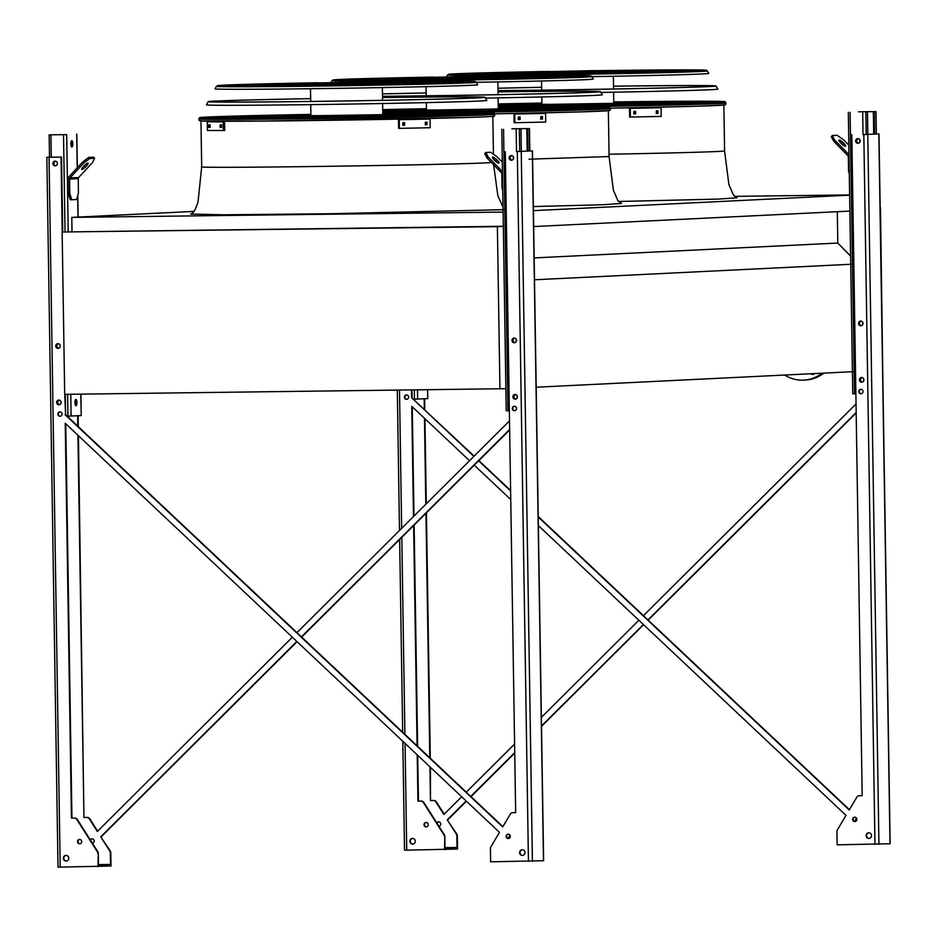 <?xml version="1.0" encoding="UTF-8"?>
<svg xmlns="http://www.w3.org/2000/svg" width="937" height="937" viewBox="0 0 937 937"><rect width="100%" height="100%" fill="white"/><g stroke="black" fill="none" stroke-linecap="round" stroke-linejoin="round"><path stroke-width="1.41" d="M499.936 388.984L497.383 226.66L62.147 232.001L64.7 394.336L505.875 388.691M62.147 232.001L503.321 226.262M497.383 226.66L503.321 226.367M534.5 279.776L851.663 264.234M536.187 387.215L853.349 371.673M534.16 257.921L837.807 243.046L850.585 256.094M837.315 211.692L837.807 243.046M533.668 226.567L849.882 211.083M533.411 210.649L849.625 195.165M734.596 196.348L849.625 194.931M72.008 231.568L71.786 217.384L194.041 211.399M71.786 217.384L503.099 212.078M880.487 207.897L882.713 370.232M813.738 374.191A2.834 2.706 87.2 0 1 812.847 373.664M784.726 375.034A34.681 33.018 -92.8 0 0 803.595 380.141L805.527 380.047A34.681 33.018 -92.8 0 0 823.799 373.125M803.595 380.141A34.681 33.018 -92.8 0 0 821.878 373.219M814.593 373.57A2.834 2.706 87.2 0 1 810.915 373.758M858.456 111.819L875.99 111.597L858.456 111.819M861.478 321.192A2.202 2.097 87.2 0 0 859.393 323.429A2.202 2.097 87.2 0 0 861.7 325.596A2.202 2.097 87.2 0 1 861.501 321.192M862.602 382.015A2.202 2.097 87.2 0 1 862.38 377.623A2.202 2.097 87.2 0 0 860.283 379.848A2.202 2.097 87.2 0 0 862.579 382.015M858.831 143.092A2.202 2.097 87.2 0 1 856.535 140.925A2.202 2.097 87.2 0 1 858.62 138.688A2.202 2.097 87.2 0 0 858.842 143.092M852.869 393.774L855.879 393.774M861.279 393.704L861.302 393.704A2.202 2.097 87.2 0 1 861.08 389.323M874.584 134.085L874.233 111.679M873.682 134.132L873.331 111.69M867.849 134.413L867.486 112.007M849.285 173.509L848.547 171.237L848.313 156.784A1.581 1.499 -92.8 0 0 847.856 155.671L833.649 141.159L831.26 136.661L832.302 135.537L834.691 140.035L848.91 154.546A3.151 2.998 87.2 0 1 848.992 154.628M839.704 141.815A4.416 0.984 -137.2 0 1 843.78 145.575M848.84 145.212L843.359 139.613L837.116 135.303L832.302 135.537M839.247 140.046A4.416 0.984 -137.2 0 1 843.277 142.729A4.416 0.984 -137.2 0 1 845.502 146.125A4.416 0.984 -137.2 0 1 841.59 143.853A4.416 0.984 -137.2 0 1 839.025 140.128A4.416 0.984 -137.2 0 1 839.247 140.046M848.547 171.237L849.25 171.225M834.691 140.035L833.649 141.159M413.709 399.197L427.764 398.623L427.506 389.874M406.834 399.291L406.857 399.291A2.202 2.097 87.2 0 1 406.635 394.91M75.487 405.405A3.151 0.96 89.3 0 0 75.967 402.582A3.151 0.96 89.3 0 0 75.428 399.83M70.31 199.745L68.284 193.537L68.061 179.084A3.151 2.998 87.2 0 1 68.905 176.847L82.655 161.996L88.757 157.393L89.835 158.494L83.733 163.097L69.982 177.948A1.581 1.499 -92.8 0 0 69.561 179.061L69.795 193.514L71.809 199.733L70.31 199.745M72.805 143.794A3.151 0.96 -90.7 0 1 71.88 146.992A3.151 0.96 -90.7 0 1 70.884 143.853A3.151 0.96 -90.7 0 1 71.809 140.691A3.151 0.96 -90.7 0 1 72.805 143.794M66.691 134.623L49.157 134.846L66.691 134.623L68.214 231.708M67.195 416.18L81.238 415.595L80.781 394.137M76.869 402.57A3.151 0.96 -90.7 0 1 75.944 405.768A3.151 0.96 -90.7 0 1 74.948 402.629A3.151 0.96 -90.7 0 1 75.874 399.467A3.151 0.96 -90.7 0 1 76.869 402.57M71.423 146.629A3.151 0.96 89.3 0 0 71.903 143.806A3.151 0.96 89.3 0 0 71.353 141.054M58.949 348.166A2.202 2.097 87.2 0 1 58.726 343.774A2.202 2.097 87.2 0 0 56.63 345.999A2.202 2.097 87.2 0 0 58.926 348.177M59.827 404.585A2.202 2.097 87.2 0 1 59.617 400.193A2.202 2.097 87.2 0 0 57.52 402.418A2.202 2.097 87.2 0 0 59.816 404.597M56.068 165.673A2.202 2.097 87.2 0 1 53.76 163.506A2.202 2.097 87.2 0 1 55.845 161.269A2.202 2.097 87.2 0 0 56.079 165.673M60.308 416.262L60.343 416.262A2.202 2.097 87.2 0 1 60.109 411.882M89.835 158.494L94.649 158.259L92.4 162.675L78.649 177.515A1.581 1.499 -92.8 0 0 78.228 178.639L78.45 193.092L76.623 199.487L71.809 199.733M82.667 167.395A4.416 0.925 135.6 0 0 86.11 164.022M94.649 158.259L93.571 157.158L88.757 157.393M82.011 169.421A4.416 0.925 135.6 0 0 85.935 166.563A4.416 0.925 135.6 0 0 88.09 163.179A4.416 0.925 135.6 0 0 84.283 165.603A4.416 0.925 135.6 0 0 81.777 169.351A4.416 0.925 135.6 0 0 82.011 169.421M68.284 193.537L69.795 193.514M83.733 163.097L82.655 161.996M511.93 128.791L529.464 128.568L511.93 128.791M514.952 338.163A2.202 2.097 87.2 0 0 512.879 340.4A2.202 2.097 87.2 0 0 515.174 342.567A2.202 2.097 87.2 0 1 514.975 338.175M515.842 394.582A2.202 2.097 87.2 0 0 513.757 396.82A2.202 2.097 87.2 0 0 516.064 398.986A2.202 2.097 87.2 0 1 515.854 394.594M512.106 155.671A2.202 2.097 87.2 0 0 512.316 160.063A2.202 2.097 87.2 0 1 510.009 157.896A2.202 2.097 87.2 0 1 512.094 155.671M506.343 410.757L509.353 410.746M514.753 410.675L514.776 410.675A2.202 2.097 87.2 0 1 514.554 406.295M528.058 151.056L527.707 128.662M527.156 151.103L526.805 128.662M521.323 151.384L520.972 128.99M502.759 190.48L502.021 188.208L501.799 173.755A1.581 1.499 -92.8 0 0 501.342 172.642L487.123 158.142L484.734 153.633L485.788 152.508L488.177 157.006L502.384 171.518A3.151 2.998 87.2 0 1 502.466 171.612M493.19 158.786A4.416 0.984 -137.2 0 1 497.254 162.546M502.314 162.183L496.833 156.584L490.59 152.274L485.788 152.508M492.721 157.018A4.416 0.984 -137.2 0 1 496.751 159.7A4.416 0.984 -137.2 0 1 498.976 163.097A4.416 0.984 -137.2 0 1 495.064 160.824A4.416 0.984 -137.2 0 1 492.499 157.1A4.416 0.984 -137.2 0 1 492.721 157.018M502.021 188.208L502.724 188.196M488.177 157.006L487.123 158.142M444.981 847.634L457.022 847.481L444.993 848.067L444.806 836.39A3.151 2.998 -92.8 0 0 444.302 834.691L423.852 802.482A3.151 2.998 -92.8 0 0 421.299 801.076L417.949 801.135L417.223 754.871M417.082 745.817L413.627 525.575M413.486 516.545L411.753 406.283L469.531 460.711M418.441 801.112L417.715 755.339L418.464 801.112M417.574 746.274L414.095 525.107M412.268 406.775L413.99 516.041L412.245 406.74M538.365 525.563L846.006 815.389L837.385 829.877A3.151 2.998 -92.8 0 0 836.94 831.599L837.151 844.846L889.998 843.733M466.181 800.994L447.265 819.828L456.811 834.082A3.151 2.998 87.2 0 1 457.326 835.781L457.525 849.039L406.717 850.14L405.042 743.392M447.265 819.828L456.331 834.106A3.151 2.998 87.2 0 1 456.846 835.804L457.022 847.481M474.134 456.132L411.612 397.698L411.495 390.073M412.093 397.675L411.975 390.061M429.942 766.853L430.47 800.526L430.423 767.309M430.282 758.244L426.429 512.82M426.288 503.79L424.953 418.71M424.812 409.656L424.637 398.787M429.802 757.787L425.96 513.289M425.808 504.27L424.461 418.253M424.32 409.188L424.156 398.811M856.172 412.491L647.971 619.896M643.368 624.487L541.504 725.952M514.729 752.634L470.784 796.403M854.544 821.468L856.5 818.177M430.47 800.526L433.339 800.491A3.151 2.998 87.2 0 1 435.881 801.896L443.88 814.487L461.683 796.755M466.286 792.163L514.589 744.048M541.375 717.367L638.87 620.247M643.473 615.656L856.043 403.917M438.996 826.247A2.202 2.097 87.2 0 1 438.938 826.235A2.202 2.097 -92.8 0 0 440.741 824.033A2.202 2.097 -92.8 0 0 436.829 822.932M849.402 809.662L538.213 516.498M510.606 490.484L478.866 460.582M862.192 795.654L859.803 795.689A3.151 2.998 -92.8 0 0 859.592 795.7M864.301 134.53L879 133.921L864.301 134.53M426.476 826.856A2.202 2.097 87.2 0 1 426.265 822.475M412.959 844.05A2.834 2.706 87.2 0 1 412.678 838.404M869.208 838.439A2.834 2.706 87.2 0 1 868.927 832.794M858.269 143.267A2.366 2.249 87.2 0 1 858.034 138.571M862.017 382.191A2.366 2.249 87.2 0 1 861.794 377.494M861.138 325.771A2.366 2.249 87.2 0 1 860.904 321.075M855.106 821.585A2.202 2.097 87.2 0 1 854.895 817.205M474.263 465.174L510.747 499.55M859.803 795.689L862.192 795.677L851.803 134.705M859.323 795.712A3.151 2.998 -92.8 0 0 856.828 797.188L849.227 809.966L538.225 516.978M510.618 490.965L478.62 460.828M473.888 456.378L411.612 397.698M444.806 836.39L444.536 849.672M444.325 836.413A3.151 2.998 -92.8 0 0 443.822 834.715L423.372 802.505A3.151 2.998 -92.8 0 0 420.818 801.1L417.949 801.135M428.232 824.654A2.202 2.097 -92.8 0 0 426.019 822.475A2.202 2.097 -92.8 0 0 424.028 824.701A2.202 2.097 -92.8 0 0 426.241 826.879A2.202 2.097 -92.8 0 0 428.232 824.654M415.278 841.203A2.834 2.706 -92.8 0 0 412.444 838.404A2.834 2.706 -92.8 0 0 409.879 841.274A2.834 2.706 -92.8 0 0 412.713 844.073A2.834 2.706 -92.8 0 0 415.278 841.203M408.602 397.089A2.202 2.097 -92.8 0 0 406.4 394.91A2.202 2.097 -92.8 0 0 404.397 397.136A2.202 2.097 -92.8 0 0 406.611 399.314A2.202 2.097 -92.8 0 0 408.602 397.089M871.527 835.593A2.834 2.706 -92.8 0 0 868.681 832.794A2.834 2.706 -92.8 0 0 866.128 835.663A2.834 2.706 -92.8 0 0 868.962 838.463A2.834 2.706 -92.8 0 0 871.527 835.593M863.047 391.502A2.202 2.097 -92.8 0 0 860.834 389.323A2.202 2.097 -92.8 0 0 858.842 391.549A2.202 2.097 -92.8 0 0 861.056 393.727A2.202 2.097 -92.8 0 0 863.047 391.502M860.166 140.901A2.366 2.249 -92.8 0 0 857.8 138.571A2.366 2.249 -92.8 0 0 855.657 140.96A2.366 2.249 -92.8 0 0 858.023 143.291A2.366 2.249 -92.8 0 0 860.166 140.901M863.914 379.825A2.366 2.249 -92.8 0 0 861.548 377.494A2.366 2.249 -92.8 0 0 859.416 379.883A2.366 2.249 -92.8 0 0 861.782 382.214A2.366 2.249 -92.8 0 0 863.914 379.825M863.024 323.406A2.366 2.249 -92.8 0 0 860.658 321.075A2.366 2.249 -92.8 0 0 858.526 323.464A2.366 2.249 -92.8 0 0 860.892 325.795A2.366 2.249 -92.8 0 0 863.024 323.406M856.863 819.383A2.202 2.097 -92.8 0 0 854.649 817.205A2.202 2.097 -92.8 0 0 852.658 819.442A2.202 2.097 -92.8 0 0 854.872 821.62A2.202 2.097 -92.8 0 0 856.863 819.383M404.679 850.128L406.717 850.14M856.184 412.936L648.205 620.118M643.602 624.71L541.516 726.398M514.729 753.079L471.018 796.626M466.415 801.217L447.745 819.805M430.95 800.491L433.819 800.456A3.151 2.998 87.2 0 1 436.361 801.873L444.185 814.194M437.122 823.377A2.202 2.097 87.2 0 1 438.774 821.866M98.455 864.605L110.496 864.453L98.467 865.05L98.28 853.373A3.151 2.998 -92.8 0 0 97.776 851.663L77.326 819.465A3.151 2.998 -92.8 0 0 74.773 818.048L71.435 818.106L65.227 423.255L499.48 832.361L490.871 846.849A3.151 2.998 -92.8 0 0 490.414 848.571L490.625 861.817L543.472 860.716M65.754 423.747L71.938 818.083L65.719 423.711M296.842 641.458L100.739 836.8L110.285 851.054A3.151 2.998 87.2 0 1 110.8 852.752L111.011 866.011L60.191 867.112L49.04 157.287L61.526 157.111L49.509 157.205M100.739 836.8L109.805 851.077A3.151 2.998 87.2 0 1 110.32 852.775L110.496 864.453M502.876 826.645L65.578 414.658L65.25 394.325M62.709 231.978L61.526 157.111M515.666 812.637L513.277 812.66A3.151 2.998 -92.8 0 0 513.078 812.672M517.774 151.501L532.474 150.892L517.774 151.501M79.95 843.827A2.202 2.097 87.2 0 1 79.739 839.447M66.433 861.021A2.834 2.706 87.2 0 1 66.152 855.376M55.494 165.849A2.366 2.249 87.2 0 1 55.271 161.152M58.363 348.353A2.366 2.249 87.2 0 1 58.129 343.656M59.254 404.772A2.366 2.249 87.2 0 1 59.019 400.076M522.682 855.422A2.834 2.706 87.2 0 1 522.401 849.777M511.743 160.239A2.366 2.249 87.2 0 1 511.508 155.542M515.491 399.162A2.366 2.249 87.2 0 1 515.268 394.465M514.612 342.743A2.366 2.249 87.2 0 1 514.378 338.046M508.58 838.568A2.202 2.097 87.2 0 1 508.369 834.188M509.646 429.462L301.445 636.867M508.018 838.439L509.974 835.148M77.935 435.225L83.943 817.497L86.813 817.462A3.151 2.998 87.2 0 1 89.355 818.868L97.354 831.47L292.344 637.219M296.947 632.639L509.517 420.889M77.794 426.171L77.63 415.782M92.412 843.23A2.202 2.097 -92.8 0 0 94.215 841.016A2.202 2.097 -92.8 0 0 90.315 839.903M83.943 817.497L78.427 435.693M78.286 426.628L78.111 415.759M65.578 414.658L64.77 394.336M62.217 232.001L61.046 157.135M58.153 867.1L60.191 867.112M49.509 157.147L46.85 157.287L49.04 157.287M509.658 429.919L301.679 637.09M297.076 641.681L101.219 836.776M84.424 817.474L87.293 817.439A3.151 2.998 87.2 0 1 89.835 818.844L97.659 831.166M90.596 840.348A2.202 2.097 87.2 0 1 92.248 838.838M513.277 812.66L515.666 812.648L505.289 151.677M512.797 812.684A3.151 2.998 -92.8 0 0 510.302 814.159L502.7 826.949L65.086 414.681M98.28 853.373L98.01 866.643M97.799 853.396A3.151 2.998 -92.8 0 0 97.296 851.686L76.846 819.488A3.151 2.998 -92.8 0 0 74.292 818.071L71.435 818.106M81.706 841.625A2.202 2.097 87.2 0 1 79.715 843.85A2.202 2.097 87.2 0 1 77.502 841.672A2.202 2.097 87.2 0 1 79.493 839.447A2.202 2.097 87.2 0 1 81.706 841.625M68.752 858.175A2.834 2.706 87.2 0 1 66.199 861.044A2.834 2.706 87.2 0 1 63.353 858.245A2.834 2.706 87.2 0 1 65.918 855.376A2.834 2.706 87.2 0 1 68.752 858.175M57.391 163.483A2.366 2.249 87.2 0 1 55.26 165.872A2.366 2.249 87.2 0 1 52.894 163.542A2.366 2.249 87.2 0 1 55.025 161.152A2.366 2.249 87.2 0 1 57.391 163.483M60.261 345.987A2.366 2.249 87.2 0 1 58.129 348.377A2.366 2.249 87.2 0 1 55.763 346.046A2.366 2.249 87.2 0 1 57.895 343.656A2.366 2.249 87.2 0 1 60.261 345.987M61.151 402.406A2.366 2.249 87.2 0 1 59.008 404.796A2.366 2.249 87.2 0 1 56.642 402.465A2.366 2.249 87.2 0 1 58.785 400.076A2.366 2.249 87.2 0 1 61.151 402.406M62.076 414.06A2.202 2.097 87.2 0 1 60.085 416.286A2.202 2.097 87.2 0 1 57.883 414.107A2.202 2.097 87.2 0 1 59.874 411.882A2.202 2.097 87.2 0 1 62.076 414.06M525.001 852.576A2.834 2.706 87.2 0 1 522.436 855.446A2.834 2.706 87.2 0 1 519.602 852.635A2.834 2.706 87.2 0 1 522.155 849.777A2.834 2.706 87.2 0 1 525.001 852.576M516.521 408.473A2.202 2.097 87.2 0 1 514.53 410.711A2.202 2.097 87.2 0 1 512.316 408.532A2.202 2.097 87.2 0 1 514.319 406.295A2.202 2.097 87.2 0 1 516.521 408.473M513.64 157.885A2.366 2.249 87.2 0 1 511.497 160.274A2.366 2.249 87.2 0 1 509.131 157.931A2.366 2.249 87.2 0 1 511.274 155.542A2.366 2.249 87.2 0 1 513.64 157.885M517.388 396.796A2.366 2.249 87.2 0 1 515.256 399.185A2.366 2.249 87.2 0 1 512.89 396.855A2.366 2.249 87.2 0 1 515.022 394.465A2.366 2.249 87.2 0 1 517.388 396.796M516.51 340.377A2.366 2.249 87.2 0 1 514.366 342.766A2.366 2.249 87.2 0 1 512 340.436A2.366 2.249 87.2 0 1 514.132 338.046A2.366 2.249 87.2 0 1 516.51 340.377M510.337 836.354A2.202 2.097 87.2 0 1 508.346 838.592A2.202 2.097 87.2 0 1 506.132 836.413A2.202 2.097 87.2 0 1 508.123 834.176A2.202 2.097 87.2 0 1 510.337 836.354M498.25 106.584A147.343 1.569 -0.9 0 0 648.896 104.276A147.343 1.569 -0.9 0 0 725.191 101.688A147.343 1.569 -0.9 0 0 622.859 101.805A147.343 1.569 -0.9 0 0 613.782 101.922M541.914 103.047A147.343 1.569 -0.9 0 0 498.215 103.937A144.45 1.546 -0.9 0 1 541.914 103.082M498.25 106.549A144.45 1.546 -0.9 0 0 646.682 104.288A144.45 1.546 -0.9 0 0 722.298 101.735A144.45 1.546 -0.9 0 0 621.969 101.852A144.45 1.546 -0.9 0 0 613.782 101.957M541.445 71.774A110.847 1.183 -0.9 0 0 466.544 74.07A110.847 1.183 -0.9 0 0 577.391 73.519A110.847 1.183 -0.9 0 0 688.203 70.591A110.847 1.183 -0.9 0 0 613.255 70.65M541.75 71.739A113.998 1.218 -0.9 0 0 463.393 74.128A113.998 1.218 -0.9 0 0 577.391 73.543A113.998 1.218 -0.9 0 0 691.354 70.544A113.998 1.218 -0.9 0 0 612.95 70.615M541.422 71.95A95.269 1.019 -0.9 0 0 482.11 73.824A95.269 1.019 -0.9 0 0 577.391 73.344A95.269 1.019 -0.9 0 0 672.625 70.837A95.269 1.019 -0.9 0 0 613.29 70.825A98.42 1.054 -0.9 0 1 675.776 70.79A98.42 1.054 -0.9 0 1 577.391 73.379A98.42 1.054 -0.9 0 1 478.959 73.882A98.42 1.054 -0.9 0 1 541.422 71.915M541.422 72.137A79.692 0.855 -0.9 0 0 497.688 73.59A79.692 0.855 -0.9 0 0 577.379 73.18A79.692 0.855 -0.9 0 0 657.06 71.083A79.692 0.855 -0.9 0 0 613.29 71.013M541.422 72.102A82.854 0.878 -0.9 0 0 494.537 73.636A82.854 0.878 -0.9 0 0 577.379 73.215A82.854 0.878 -0.9 0 0 660.21 71.036A82.854 0.878 -0.9 0 0 613.29 70.966M541.422 72.325A64.126 0.679 -0.9 0 0 513.253 73.344A64.126 0.679 -0.9 0 0 577.379 73.016A64.126 0.679 -0.9 0 0 641.482 71.329A64.126 0.679 -0.9 0 0 613.302 71.2M541.422 72.29A67.277 0.714 -0.9 0 0 510.103 73.391A67.277 0.714 -0.9 0 0 577.379 73.051A67.277 0.714 -0.9 0 0 644.633 71.271A67.277 0.714 -0.9 0 0 613.302 71.165M541.434 72.547L528.831 73.098L543.05 73.238L577.379 72.852L611.697 72.161L625.916 71.575L613.302 71.423M541.434 72.5L525.68 73.145L577.379 72.887L629.067 71.517L613.302 71.376M577.403 104.487L551.67 104.803A97.94 1.042 -0.9 0 0 506.226 106.361L512.117 106.373A141.077 1.511 -0.9 0 0 561.86 105.752L563.57 105.705A125.347 1.335 179.1 0 1 578.188 104.475L577.403 104.487M578.761 106.068L578.188 104.475L578.761 106.068M535.226 105.202L533.739 104.698L535.999 104.522A97.94 1.042 -0.9 0 0 498.226 104.909L536.093 104.534M541.926 104.312L577.871 104.475L619.943 103.211A97.94 1.042 -0.9 0 0 703.207 101.501L704.413 101.36A141.077 1.511 -0.9 0 0 673.199 101.407L670.681 101.454A125.347 1.335 179.1 0 1 613.794 103.011L670.634 101.454A1.581 1.452 87.6 0 1 670.681 101.454L673.211 101.407A1.581 1.066 89.7 0 0 673.199 101.407M541.937 104.475L613.805 103.339M619.685 103.503L603.545 103.995A97.94 1.042 -0.9 0 0 664.755 103.749L676.233 103.538A141.077 1.511 -0.9 0 0 706.205 102.613L704.905 102.613A125.347 1.335 179.1 0 1 620.142 103.492L619.685 103.503M602.186 105.6L603.545 103.995M706.838 102.683L620.142 103.492M541.434 72.676L577.379 72.77L613.302 71.552M592.348 70.65L541.422 71.798L602.772 71.107L611.884 70.58L592.348 70.65M541.422 71.798L541.434 72.899L577.379 72.711L613.302 71.762L613.29 70.662M635.591 111.351L635.637 113.869A149.112 1.593 179.1 0 1 633.88 113.904L633.834 111.386A149.112 1.593 -0.9 0 0 635.591 111.351L635.614 111.351M656.333 110.906A149.112 1.593 -0.9 0 0 657.938 110.871L657.985 113.4A149.112 1.593 179.1 0 1 656.38 113.436L656.333 110.906M630.378 117.055A149.112 1.593 -0.9 0 0 661.217 116.399L661.077 107.732L660.351 107.72A147.542 1.569 179.1 0 1 629.523 108.376L629.652 117.043L630.378 117.055L630.25 108.376A149.112 1.593 -0.9 0 0 661.077 107.732M633.681 113.892A147.542 1.569 -0.9 0 0 634.911 113.869L634.864 111.351M656.181 113.412A147.542 1.569 -0.9 0 0 657.259 113.389L657.224 110.871M629.523 108.376L630.25 108.376M498.004 90.596A135.572 1.441 -0.9 0 0 536.222 90.198A135.572 1.441 -0.9 0 0 713.162 86.028A135.572 1.441 -0.9 0 0 619.017 86.145A135.572 1.441 -0.9 0 0 613.536 86.216A138.453 1.476 -0.9 0 1 619.896 86.099A138.453 1.476 -0.9 0 1 716.055 85.993L717.871 89.109A140.222 1.499 179.1 0 1 601.004 92.435M497.969 88.219A138.453 1.476 -0.9 0 1 541.668 87.305A135.572 1.441 -0.9 0 0 497.969 88.254M498.004 90.631A138.453 1.476 -0.9 0 0 535.343 90.245A138.453 1.476 -0.9 0 0 716.055 85.993M707.294 70.931L705.901 70.205L681.105 69.888L600.359 70.615A128.837 1.37 -0.9 0 1 702.34 70.708A128.837 1.37 -0.9 0 1 538.037 74.257A128.837 1.37 -0.9 0 1 448.682 74.292A128.837 1.37 -0.9 0 1 549.164 71.435L468.406 73.309L448.846 74.246L447.464 75.007A129.927 1.382 179.1 0 0 537.709 74.925A129.927 1.382 179.1 0 0 707.294 70.931L708.735 73.414A131.344 1.405 179.1 0 1 591.821 76.647M382.753 112.241A147.343 1.569 -0.9 0 0 533.387 109.934A147.343 1.569 -0.9 0 0 609.682 107.345A147.343 1.569 -0.9 0 0 507.35 107.462A147.343 1.569 -0.9 0 0 498.273 107.579M426.405 108.704A147.343 1.569 -0.9 0 0 382.706 109.594M382.741 112.206A144.45 1.546 -0.9 0 0 531.174 109.945A144.45 1.546 -0.9 0 0 606.789 107.392A144.45 1.546 -0.9 0 0 506.472 107.509A144.45 1.546 -0.9 0 0 498.273 107.614M426.405 108.774A141.077 1.511 -0.9 0 0 392.943 109.453L426.405 108.774A144.45 1.546 -0.9 0 0 382.706 109.629M425.937 77.431A110.847 1.183 -0.9 0 0 351.035 79.727A110.847 1.183 -0.9 0 0 461.882 79.176A110.847 1.183 -0.9 0 0 572.694 76.248A110.847 1.183 -0.9 0 0 497.746 76.307M426.241 77.396A113.998 1.218 -0.9 0 0 347.885 79.786A113.998 1.218 -0.9 0 0 461.882 79.212A113.998 1.218 -0.9 0 0 575.845 76.202A113.998 1.218 -0.9 0 0 497.442 76.272M363.462 80.078L363.451 79.54A98.42 1.054 -0.9 0 1 425.913 77.572A95.269 1.019 -0.9 0 0 366.601 79.493A95.269 1.019 -0.9 0 0 461.882 79.013A95.269 1.019 -0.9 0 0 557.117 76.494A95.269 1.019 -0.9 0 0 497.781 76.483M363.451 79.54A98.42 1.054 -0.9 0 0 461.882 79.036A98.42 1.054 -0.9 0 0 560.267 76.447A98.42 1.054 -0.9 0 0 497.781 76.447M425.913 77.794A79.692 0.855 -0.9 0 0 382.179 79.247A79.692 0.855 -0.9 0 0 461.871 78.837A79.692 0.855 -0.9 0 0 541.551 76.74A79.692 0.855 -0.9 0 0 497.781 76.67A82.854 0.878 -0.9 0 1 544.702 76.693A82.854 0.878 -0.9 0 1 461.871 78.872A82.854 0.878 -0.9 0 1 379.028 79.294A82.854 0.878 -0.9 0 1 425.913 77.759M425.913 77.994A64.126 0.679 -0.9 0 0 397.745 79.001A64.126 0.679 -0.9 0 0 461.871 78.673A64.126 0.679 -0.9 0 0 525.973 76.986A64.126 0.679 -0.9 0 0 497.793 76.857A67.277 0.714 -0.9 0 1 529.136 76.939A67.277 0.714 -0.9 0 1 461.871 78.708A67.277 0.714 -0.9 0 1 394.594 79.048A67.277 0.714 -0.9 0 1 425.913 77.947M410.172 79.212L425.925 78.158L413.322 78.755L427.541 78.895L496.188 77.818L510.407 77.232L497.793 77.08M410.172 78.802L461.871 78.544L513.558 77.174L497.793 77.033M461.894 110.144L436.162 110.461A97.94 1.042 -0.9 0 0 390.729 112.018L396.609 112.03A141.077 1.511 -0.9 0 0 446.352 111.409L448.062 111.362A125.347 1.335 179.1 0 1 462.679 110.133L461.894 110.144M390.729 112.018A1.581 1.569 73 0 0 390.284 112.089L390.143 112.135A1.581 1.569 73 0 1 390.284 112.089L436.162 110.461M463.253 111.726L462.679 110.133L463.253 111.726M419.717 110.859L418.23 110.367L420.49 110.179A97.94 1.042 -0.9 0 0 382.718 110.566L420.584 110.191M426.417 109.969L462.363 110.133L498.285 108.844M426.429 110.133L498.297 108.997M498.285 108.833L504.434 108.868A97.94 1.042 -0.9 0 0 587.698 107.158L588.904 107.017A141.077 1.511 -0.9 0 0 557.691 107.064L555.172 107.111A125.347 1.335 179.1 0 1 498.285 108.669L555.126 107.111A1.581 1.452 87.6 0 1 555.172 107.111M504.188 109.16L488.036 109.652A97.94 1.042 -0.9 0 0 549.246 109.406L560.724 109.207A141.077 1.511 -0.9 0 0 590.697 108.282L589.396 108.27A125.347 1.335 179.1 0 1 504.633 109.149L504.188 109.16M486.678 111.257L488.036 109.652M504.656 109.149L591.329 108.341M425.925 78.333L461.871 78.427L497.793 77.209M476.839 76.307L425.913 77.455L487.263 76.764L496.376 76.237L476.839 76.307M425.913 77.455L425.925 78.556L461.871 78.368L497.793 77.431L497.781 76.319M518.325 117.043A149.112 1.593 -0.9 0 0 520.082 117.008L520.129 119.526A149.112 1.593 179.1 0 1 518.372 119.561L518.325 117.043M540.825 116.563A149.112 1.593 -0.9 0 0 542.441 116.528L542.476 119.058A149.112 1.593 179.1 0 1 540.872 119.093L540.825 116.563M514.87 122.712A149.112 1.593 -0.9 0 0 545.709 122.056L545.568 113.389L544.842 113.377A147.542 1.569 179.1 0 1 514.015 114.033L514.144 122.7L514.87 122.712L514.741 114.045A149.112 1.593 -0.9 0 0 545.568 113.389M518.173 119.549A147.542 1.569 -0.9 0 0 519.403 119.526L519.356 117.008M540.672 119.069A147.542 1.569 -0.9 0 0 541.75 119.046L541.715 116.528M514.015 114.033L514.741 114.045M498.027 91.838A138.453 1.476 -0.9 0 1 504.387 91.756A138.453 1.476 -0.9 0 1 600.547 91.65A138.453 1.476 -0.9 0 1 419.835 95.902A138.453 1.476 -0.9 0 1 382.495 96.288A135.572 1.441 -0.9 0 0 420.713 95.855A135.572 1.441 -0.9 0 0 597.654 91.685A135.572 1.441 -0.9 0 0 503.509 91.803A135.572 1.441 -0.9 0 0 498.027 91.873M426.159 92.997A135.572 1.441 -0.9 0 0 382.46 93.911M600.547 91.65L602.374 94.766A140.222 1.499 179.1 0 1 485.495 98.092M426.159 92.962A138.453 1.476 -0.9 0 0 382.46 93.876M591.786 76.588L590.392 75.862L565.597 75.546L484.851 76.272A128.837 1.37 -0.9 0 1 586.831 76.365A128.837 1.37 -0.9 0 1 422.528 79.914A128.837 1.37 -0.9 0 1 333.174 79.95A128.837 1.37 -0.9 0 1 433.655 77.092L352.898 78.966L333.338 79.903L331.956 80.664A129.927 1.382 179.1 0 0 422.2 80.582A129.927 1.382 179.1 0 0 591.786 76.588L593.238 79.071A131.344 1.405 179.1 0 1 476.312 82.304M391.842 113.119A147.343 1.569 -0.9 0 0 382.764 113.236A144.45 1.546 -0.9 0 1 390.963 113.166A144.45 1.546 -0.9 0 1 491.281 113.049A144.45 1.546 -0.9 0 1 346.877 116.867A144.45 1.546 -0.9 0 1 202.415 117.582A144.45 1.546 -0.9 0 1 310.897 114.396A147.343 1.569 -0.9 0 0 199.522 117.629A147.343 1.569 -0.9 0 0 346.877 116.902A147.343 1.569 -0.9 0 0 494.174 113.002A147.343 1.569 -0.9 0 0 391.842 113.119M310.428 83.088A110.847 1.183 -0.9 0 0 235.527 85.384A110.847 1.183 -0.9 0 0 346.374 84.834A110.847 1.183 -0.9 0 0 457.186 81.906A110.847 1.183 -0.9 0 0 382.237 81.964M310.733 83.053A113.998 1.218 -0.9 0 0 232.376 85.443A113.998 1.218 -0.9 0 0 346.374 84.869A113.998 1.218 -0.9 0 0 460.336 81.859A113.998 1.218 -0.9 0 0 381.945 81.929M310.405 83.276A95.269 1.019 -0.9 0 0 251.093 85.15A95.269 1.019 -0.9 0 0 346.374 84.67A95.269 1.019 -0.9 0 0 441.608 82.151A95.269 1.019 -0.9 0 0 382.273 82.14M310.405 83.241A98.42 1.054 -0.9 0 0 247.942 85.197A98.42 1.054 -0.9 0 0 346.374 84.693A98.42 1.054 -0.9 0 0 444.77 82.105A98.42 1.054 -0.9 0 0 382.273 82.105M310.405 83.452A79.692 0.855 -0.9 0 0 266.67 84.904A79.692 0.855 -0.9 0 0 346.362 84.494A79.692 0.855 -0.9 0 0 426.042 82.397A79.692 0.855 -0.9 0 0 382.273 82.327M310.405 83.416A82.854 0.878 -0.9 0 0 263.52 84.951A82.854 0.878 -0.9 0 0 346.374 84.529A82.854 0.878 -0.9 0 0 429.193 82.351A82.854 0.878 -0.9 0 0 382.273 82.292M310.416 83.651A64.126 0.679 -0.9 0 0 282.236 84.658A64.126 0.679 -0.9 0 0 346.362 84.33A64.126 0.679 -0.9 0 0 410.465 82.643A64.126 0.679 -0.9 0 0 382.284 82.515M310.405 83.604A67.277 0.714 -0.9 0 0 279.085 84.705A67.277 0.714 -0.9 0 0 346.362 84.365A67.277 0.714 -0.9 0 0 413.627 82.597A67.277 0.714 -0.9 0 0 382.284 82.479M310.416 83.861L297.814 84.412L312.033 84.553L346.362 84.166L380.68 83.475L394.899 82.889L382.284 82.737M310.416 83.815L294.663 84.459L346.362 84.201L398.049 82.831L382.284 82.69M346.385 115.801L320.653 116.118A97.94 1.042 -0.9 0 0 275.22 117.675L281.1 117.687A141.077 1.511 -0.9 0 0 330.843 117.078L332.553 117.031A125.347 1.335 179.1 0 1 347.17 115.79L346.385 115.801M347.744 117.383L347.17 115.79L347.744 117.383M304.209 116.516L302.721 116.024L304.982 115.837A97.94 1.042 -0.9 0 0 215.697 117.031L207.838 117.254A141.077 1.511 -0.9 0 0 208.611 117.793L210.977 117.769A125.347 1.335 179.1 0 1 304.771 116.141L304.748 116.504M305.075 115.848L215.686 117.043M310.908 115.626L346.854 115.79L388.925 114.525A97.94 1.042 -0.9 0 0 472.189 112.815L473.408 112.674A141.077 1.511 -0.9 0 0 442.182 112.721L439.664 112.768A125.347 1.335 179.1 0 1 382.776 114.326L439.617 112.768A1.581 1.452 87.6 0 1 439.664 112.768M310.92 115.79L382.788 114.654M388.679 114.818L372.528 115.31A97.94 1.042 -0.9 0 0 433.737 115.064L445.216 114.864A141.077 1.511 -0.9 0 0 475.188 113.939L473.888 113.927A125.347 1.335 179.1 0 1 389.124 114.806L388.679 114.818M371.169 116.914L372.528 115.31M389.148 114.806L475.82 113.998M310.416 83.99L346.362 84.096L382.284 82.866M361.331 81.964L310.405 83.112L371.755 82.421L380.867 81.894L361.331 81.964M310.405 83.112L310.416 84.213L346.362 84.037L382.284 83.088L382.273 81.976M404.573 122.665L404.62 125.183A149.112 1.593 179.1 0 1 402.863 125.218L402.816 122.7A149.112 1.593 -0.9 0 0 404.573 122.665L404.608 122.665M426.932 122.185L426.967 124.715A149.112 1.593 179.1 0 1 425.363 124.75L425.316 122.22A149.112 1.593 -0.9 0 0 426.932 122.185L426.956 122.185M399.361 128.369A149.112 1.593 -0.9 0 0 430.2 127.713L430.06 119.046L429.333 119.046A147.542 1.569 179.1 0 1 398.506 119.69L398.635 128.357L399.361 128.369L399.232 119.702A149.112 1.593 -0.9 0 0 430.06 119.046M402.664 125.207A147.542 1.569 -0.9 0 0 403.894 125.183L403.847 122.665M425.164 124.726A147.542 1.569 -0.9 0 0 426.241 124.703L426.206 122.185M398.506 119.69L399.232 119.702M220.113 124.937A149.112 1.593 -0.9 0 0 221.12 124.937L221.155 127.455A149.112 1.593 179.1 0 1 220.148 127.455L220.101 124.937M208.717 124.867A149.112 1.593 -0.9 0 0 209.443 124.879L209.478 127.397A149.112 1.593 179.1 0 1 208.764 127.397L208.717 124.867M207.288 121.787L207.428 130.454A149.112 1.593 -0.9 0 0 223.287 130.524L224.704 130.501L224.564 121.833A147.542 1.569 179.1 0 1 208.705 121.751L207.288 121.787A149.112 1.593 -0.9 0 0 223.158 121.857L223.287 130.524M223.158 121.857L224.564 121.833M221.519 124.902L221.554 127.42M210.134 124.844L210.169 127.362M310.651 98.654A135.572 1.441 -0.9 0 0 211.059 101.606A135.572 1.441 -0.9 0 0 305.216 101.512A135.572 1.441 -0.9 0 0 482.145 97.354A135.572 1.441 -0.9 0 0 388 97.46A135.572 1.441 -0.9 0 0 382.519 97.53A138.453 1.476 -0.9 0 1 388.878 97.413A138.453 1.476 -0.9 0 1 485.038 97.307L486.865 100.423A140.222 1.499 179.1 0 1 303.834 104.733A140.222 1.499 179.1 0 1 206.445 104.839L208.166 101.653A138.453 1.476 -0.9 0 0 304.326 101.559A138.453 1.476 -0.9 0 0 485.038 97.307M310.651 98.631A138.453 1.476 -0.9 0 0 208.166 101.653M306.305 88.769A131.344 1.405 179.1 0 1 215.088 88.851L216.447 86.321A129.927 1.382 179.1 0 0 306.692 86.239A129.927 1.382 179.1 0 0 476.277 82.245L477.729 84.728A131.344 1.405 179.1 0 1 306.305 88.769M504.012 209.654L330.339 213.741L224.224 214.784L190.867 214.058M200.963 120.955L201.678 166.786C192.343 168.777 471.03 164.654 491.41 162.511M621.383 203.446L602.514 204.758L533.352 206.55M528.995 159.196L609.073 156.549L613.384 190.211L617.834 200.518L621.547 203.493M736.892 197.789L718.023 199.101L618.596 201.49M609.038 154.23C674.827 153.059 725.812 151.583 724.582 150.892L723.868 105.061M863.586 381.09L863.551 378.571M859.838 142.166L859.791 139.648M862.696 324.67L862.661 322.152M866.21 134.495L865.858 112.089M863.036 134.553L862.684 112.159M854.497 393.786L850.082 112.311M876.224 134.003L875.861 111.597M417.633 399.127L417.492 390.003M414.459 399.197L414.318 390.038M78.005 217.079L77.666 195.845M77.232 167.852L76.705 134.132M71.107 416.098L70.767 394.254M67.944 416.169L67.593 394.301M65.04 231.861L63.517 134.694M51.266 157.24L50.914 134.846M78.649 177.515L69.982 177.948M78.228 178.639L69.561 179.061M517.06 398.061L517.025 395.543M513.312 159.149L513.265 156.62M516.182 341.642L516.135 339.124M519.684 151.466L519.332 129.072M516.51 151.525L516.158 129.13M507.971 410.757L503.556 129.294M529.698 150.974L529.346 128.58M417.609 746.309L414.131 525.071M874.971 844.389L863.82 134.553M404.901 734.327L401.797 537.358M401.657 528.327L399.49 390.225M889.998 843.757L878.847 133.932M878.929 844.296L867.779 134.471M528.445 861.361L517.294 151.525M532.403 861.279L521.253 151.443M543.472 860.728L532.321 150.904M576.864 106.877A148.058 1.581 -0.9 0 0 725.929 102.953L725.191 101.688M724.032 104.698A146.957 1.569 179.1 0 1 610.174 108.188L697.491 106.197L724.828 104.921L725.777 104.452L725.929 102.953M560.724 105.576L564.027 105.764A1.581 1.534 91.7 0 0 563.57 105.705M551.647 104.803L505.652 106.478A1.581 1.569 73 0 1 506.226 106.361M498.238 105.377A125.347 1.335 179.1 0 1 535.788 104.815M506.097 105.412L508.44 103.784A1.581 0.773 88.8 0 1 508.451 103.784L541.914 103.117A141.077 1.511 -0.9 0 0 508.451 103.784L508.194 103.82A125.347 1.335 179.1 0 1 541.926 103.784M507.268 104.792A1.581 1.031 -90.4 0 1 508.194 103.82M704.413 102.625A1.581 1.242 -91.7 0 0 703.207 101.501M657.985 113.4L657.259 113.389M635.637 113.869L634.911 113.869M601.566 70.615A127.678 1.359 179.1 0 1 701.052 70.732A127.678 1.359 179.1 0 1 538.388 74.246A127.678 1.359 179.1 0 1 449.807 74.281A127.678 1.359 179.1 0 1 548.086 71.47M461.355 112.534A148.058 1.581 -0.9 0 0 610.42 108.61L609.682 107.345M608.523 110.355A146.957 1.569 179.1 0 1 494.666 113.845L581.982 111.854L609.319 110.589L610.268 110.109L610.42 108.61M382.729 111.034A125.347 1.335 179.1 0 1 420.28 110.484M390.588 111.081L392.931 109.453A1.581 0.773 88.8 0 1 392.943 109.453L392.685 109.477A125.347 1.335 179.1 0 1 426.417 109.442M391.76 110.449A1.581 1.031 -90.4 0 1 392.685 109.477M557.726 107.064A1.581 1.066 89.7 0 0 557.691 107.064L588.94 107.017A1.581 1.417 90.3 0 0 588.904 107.017M588.904 108.282A1.581 1.242 -91.7 0 0 587.698 107.158M542.476 119.058L541.75 119.046M520.129 119.526L519.403 119.526M486.057 76.272A127.678 1.359 179.1 0 1 585.543 76.389A127.678 1.359 179.1 0 1 422.88 79.903A127.678 1.359 179.1 0 1 334.298 79.938A127.678 1.359 179.1 0 1 432.578 77.127M199.522 117.629L198.831 118.917A148.058 1.581 -0.9 0 0 346.901 118.179A148.058 1.581 -0.9 0 0 494.912 114.267L494.174 113.002M493.014 116.012A146.957 1.569 179.1 0 1 346.924 120.041A146.957 1.569 179.1 0 1 200.787 120.604M329.707 116.891L333.01 117.078A1.581 1.534 91.7 0 0 332.553 117.031M320.63 116.118L274.635 117.793A1.581 1.569 73 0 1 275.22 117.675M208.014 117.933A1.581 1.546 -87.9 0 1 208.611 117.793M275.08 116.738L277.422 115.11A1.581 0.773 88.8 0 1 277.434 115.11L310.897 114.431A141.077 1.511 -0.9 0 0 277.434 115.11L277.176 115.134A125.347 1.335 179.1 0 1 310.908 115.099M276.251 116.106A1.581 1.031 -90.4 0 1 277.176 115.134M439.582 112.768A1.581 1.452 87.6 0 1 439.617 112.768L442.194 112.721A1.581 1.066 89.7 0 0 442.182 112.721L473.431 112.674A1.581 1.417 90.3 0 0 473.408 112.674L476.137 114.255M473.396 113.939A1.581 1.242 -91.7 0 0 472.189 112.815M426.967 124.715L426.241 124.703M404.62 125.183L403.894 125.183M208.764 127.397L209.583 127.373M220.148 127.455L221.296 127.432M216.447 86.321L217.829 85.56L237.389 84.623L318.147 82.749A128.837 1.37 -0.9 0 0 217.665 85.607A128.837 1.37 -0.9 0 0 307.02 85.572A128.837 1.37 -0.9 0 0 471.323 82.023A128.837 1.37 -0.9 0 0 369.342 81.929L450.1 81.203L474.883 81.531L476.277 82.245M370.548 81.929A127.678 1.359 179.1 0 1 470.034 82.046A127.678 1.359 179.1 0 1 307.371 85.56A127.678 1.359 179.1 0 1 218.79 85.595A127.678 1.359 179.1 0 1 317.069 82.784M503.028 207.065L497.875 195.868L493.623 164.771M201.678 166.798L198.012 202.169L195.212 209.49L192.753 212.886L190.703 214.093M492.85 116.375L493.448 154.242M608.359 110.718L609.073 156.549M737.009 197.824L733.343 194.861L728.892 184.554L724.582 150.892M852.752 393.786L848.325 112.311M876.341 134.003L875.99 111.597M427.764 398.623L427.623 389.874M81.238 415.595L80.91 394.137M78.122 217.068L77.783 195.435M77.349 167.723L76.822 134.132M49.509 157.264L49.157 134.846M506.226 410.757L501.799 129.294M529.815 150.974L529.464 128.568M404.526 850.14L402.816 741.296M402.676 732.23L399.642 539.501M399.502 530.471L397.3 390.249M890.15 843.745L879 133.921M58 867.112L46.85 157.287M543.624 860.716L532.474 150.892M691.365 71.153L691.354 70.544M463.393 74.737L463.393 74.128M673.211 101.407L704.448 101.36L707.154 102.941M613.805 103.55L613.63 92.201M613.571 89.003L613.372 76.272M541.937 104.675L541.809 96.956M541.703 90.128L541.563 81.004M447.464 75.007L446.504 76.787M704.542 70.451L538.388 74.246L450.205 74.445M575.857 76.811L575.845 76.202M347.885 80.395L347.885 79.786M448.518 111.421L445.216 111.234M555.126 107.111L557.702 107.064M588.94 107.017L591.645 108.598M498.297 109.207L498.121 97.858M498.062 94.66L497.863 81.929M426.429 110.332L426.312 102.625M426.194 95.785L426.054 86.661M331.956 80.664L330.995 82.444M589.033 76.108L422.88 79.903L334.696 80.114M198.831 118.917L199.241 120.592L200.741 120.943L263.859 121.072L466.474 117.512C502.209 116.293 492.698 116.129 494.385 116.059L494.912 114.267M460.348 82.468L460.336 81.859M232.376 86.052L232.376 85.443M215.686 117.031L204.875 117.839M382.788 114.864L382.612 103.515M382.565 100.318L382.355 87.586M310.92 115.989L310.744 104.651M310.686 101.442L310.487 88.71M473.525 81.777L307.371 85.56L219.188 85.771"/></g></svg>
